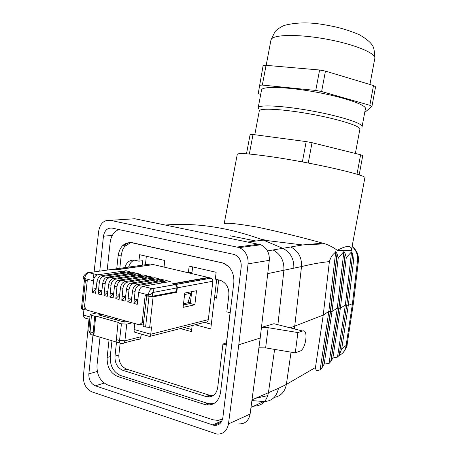 <?xml version="1.0" encoding="UTF-8"?>
<svg xmlns="http://www.w3.org/2000/svg" width="457" height="457" viewBox="0 0 457 457"><rect width="100%" height="100%" fill="white"/><g stroke="black" fill="none" stroke-linecap="round" stroke-linejoin="round"><path stroke-width="0.69" d="M222.548 419.218L217.309 420.451M126.023 245.101L123.43 245.369C126.166 243.05 129.222 242.233 132.604 242.913L221.725 262.764L223.399 263.255L228.18 266.197M119.808 268.328L121.328 254.389L122.596 249.876L124.533 246.597L130.593 242.667M212.248 404.359L210.86 403.914M222.57 419.126L222.108 419.332M123.43 245.369L129.36 242.484M216.624 297.181L214.482 297.644L210.751 328.949L195.208 324.761M184.388 327.538L191.672 329.526M180.378 328.566L191.432 331.599L192.14 325.55M116.724 268.756L118.163 255.44C119.894 246.22 124.607 241.976 132.302 242.707L223.199 263.066C230.745 266.642 234.298 273.126 233.853 282.523L220.508 392.666C218.789 401.366 214.087 405.445 206.404 404.902L204.547 404.451L207.375 403.314L120.739 375.551C113.462 372.272 109.96 365.966 110.24 356.631L111.965 340.745M207.375 403.314L209.22 403.76L213.922 403.571M116.512 342.099L114.981 356.146C114.776 363.172 117.409 367.914 122.893 370.359L207.061 396.876C212.842 397.322 216.378 394.277 217.669 387.742L222.947 344.03L226.186 344.926L230.088 312.737L226.832 311.908L228.866 295.073C229.174 287.916 226.432 283.032 220.622 280.427L215.321 279.13L216.138 272.292L189.164 266.088L188.381 272.806L153.461 264.597L115.324 269.984L112.639 269.327L88.835 272.646L97.535 274.84L126.023 270.721L119.517 273.063M164.034 267.094L164.783 260.479L139.636 254.698L138.917 261.198L134.992 260.273C130.022 259.576 126.612 262.027 124.767 267.636M214.482 297.644L216.509 298.147L218.686 279.924M138.917 261.198L142.733 260.69L142.236 265.197M213.013 395.733L212.682 395.596M188.381 272.806L192.02 272.212L192.643 266.888M222.947 344.03L226.426 342.973M117.043 342.219L120.157 343.144L118.86 355.083C118.654 362.075 121.282 366.782 126.749 369.205L209.357 395.185L213.322 395.534M134.215 260.13C131.462 261.353 129.599 263.672 128.628 267.094M212.853 395.831L212.374 395.613M214.539 297.633L216.709 279.456M143.595 322.196L142.138 322.533L139.396 324.824L86.459 310L84.534 306.527L87.281 280.301L84.545 279.598L84.659 278.524L93.491 280.792L92.434 292.429L95.599 293.268L96.941 281.678C97.512 278.507 98.855 276.548 100.968 275.794L129.571 271.584L126.023 270.721M102.751 283.174C103.328 279.987 104.664 278.016 106.772 277.256L135.238 272.966L131.753 272.121L103.202 276.354C101.037 277.188 99.746 279.164 99.323 282.295L98.204 293.96L101.391 294.811L102.751 283.174L105.156 283.791C105.578 280.649 106.869 278.661 109.023 277.822L137.437 273.503L130.959 275.897M105.156 283.791L104.025 295.508L107.235 296.364L108.612 284.677C109.189 281.483 110.525 279.495 112.622 278.73L140.95 274.36L137.437 273.503M114.518 286.196C115.101 282.986 116.438 280.992 118.523 280.215L146.714 275.765L143.172 274.903L114.896 279.301C112.748 280.152 111.462 282.152 111.034 285.305L109.891 297.067L113.136 297.93L114.518 286.196L116.969 286.825C117.398 283.66 118.677 281.649 120.814 280.792L148.948 276.308L142.35 278.821M116.969 286.825L115.81 298.644L119.083 299.512L120.482 287.733C121.065 284.505 122.396 282.5 124.475 281.718L152.524 277.182L148.948 276.308M126.492 289.275C127.08 286.036 128.411 284.02 130.479 283.226L158.379 278.61L154.774 277.73L126.789 282.3C124.658 283.163 123.379 285.185 122.95 288.367L121.779 300.226L125.081 301.106L126.492 289.275L128.983 289.915C129.417 286.722 130.691 284.688 132.81 283.814L160.653 279.164L153.923 281.803M128.983 289.915L127.8 301.831L131.13 302.717L132.559 290.835C133.153 287.584 134.478 285.556 136.534 284.757L164.286 280.05L160.653 279.164M142.932 286.276L170.335 281.523L166.577 280.609L138.888 285.345C136.78 286.231 135.506 288.276 135.072 291.48L133.878 303.442L137.231 304.339L138.739 292.423C139.356 289.161 140.693 287.127 142.738 286.316L152.535 288.71C153.672 289.704 153.735 290.943 152.718 292.423L152.284 296.267L148.165 295.999L145.183 295.233L142.138 322.533M152.284 296.267L176.465 291.617L176.91 287.624L176.493 285.893L175.328 284.745L171.992 283.877L208.163 277.439L188.41 272.806M184.594 294.531L191.072 293.234L191.243 291.76M190.283 303.471L183.383 304.968M87.013 272.983L88.835 272.646L97.535 274.84M176.888 287.921L152.638 292.549C151.998 293.828 150.553 294.605 148.291 294.879L138.739 292.423M190.432 302.243L183.525 303.728M183.531 303.699L187.867 302.763L191.072 293.234M139.396 324.824L142.71 324.047L143.452 323.43M83.797 276.965C82.866 276.142 87.144 271.966 88.635 272.686C86.504 273.452 85.179 275.4 84.659 278.524L83.802 276.931M131.753 272.121L125.332 274.457M143.172 274.903L136.632 277.353M154.774 277.73L148.114 280.307M166.577 280.609L159.596 283.386M137.803 299.466L133.878 303.442M137.82 299.341L134.255 300.026M208.163 277.439L208.129 277.736M83.774 277.176L83.58 279.05L84.545 279.598M93.491 280.792C93.896 277.662 95.182 275.691 97.341 274.88M96.113 288.561L92.788 289.11M96.061 289.001L92.434 292.429M101.917 290.064L98.558 290.629M101.871 290.463L98.204 293.96M107.772 291.577L104.379 292.16M107.726 291.937L104.025 295.508M113.673 293.103L110.251 293.708M113.639 293.423L109.891 297.067M119.631 294.645L116.175 295.268M119.597 294.919L115.81 298.644M125.635 296.199L122.15 296.839M125.606 296.427L121.779 300.226M131.696 297.764L128.171 298.427M131.673 297.947L127.8 301.831M132.313 322.842L126.778 324.104L124.887 340.802C124.447 342.927 123.339 343.841 121.556 343.55L121.505 343.544C120.122 343.681 119.466 342.676 119.545 340.528L124.887 340.802L140.939 336.735C140.505 338.808 139.414 339.7 137.654 339.425L123.887 342.95M126.778 324.104L121.431 323.802L118.009 322.831L116.369 339.591L117.043 342.259L93.856 335.369L93.154 332.73L90.103 331.828C90.04 333.936 90.72 334.93 92.137 334.815L93.805 335.312M90.12 314.553L88.807 331.005L90.103 331.828L91.429 315.313L90.126 314.473L96.718 312.874M122.556 321.608L125.429 320.968L116.666 318.512L113.77 319.135M140.939 336.735L141.276 334.084M134.844 323.55L134.101 329.491C133.964 331.662 134.575 332.685 135.935 332.559L149.576 336.461C150.039 337.157 150.427 336.415 150.747 334.227L151.575 326.852L149.69 327.303L145.589 327.075L143.098 326.378L146.714 295.982L147.508 295.833M175.22 291.857L176.802 292.257L153.112 296.839L146.714 295.982M183.108 307.355L184.765 293.04L196.504 290.721L194.859 304.75L183.108 307.355M194.859 304.75L190.278 303.511L191.746 291.657M190.278 303.511L183.377 305.008M176.802 292.257L177.333 287.544L177.048 286.082L175.751 284.665L173.146 283.98L208.872 277.605L210.974 278.102L175.328 284.517M107.852 317.472L107.938 316.016M116.569 319.923L116.666 318.512M93.856 335.369L95.69 316.044L94.719 316.244L93.154 332.73M118.009 322.831L118.963 322.619L95.69 316.044M94.719 316.244L91.429 315.313M127.183 321.402L124.207 322.071L98.586 314.867L101.625 314.25M134.101 329.491L150.747 334.227L208.312 319.643C207.895 321.631 206.815 322.493 205.062 322.236L150.29 336.278M208.312 319.643L212.899 280.941L212.356 279.09L210.974 278.102M152.804 264.449L150.867 263.992L113.085 269.264L115.09 269.756L152.781 264.694M87.247 280.632L84.488 279.581M84.933 307.253L84.665 309.995L81.426 308.743L84.465 279.667M86.282 309.68L84.665 309.995M89.738 319.334L88.121 318.877C85.116 318.546 83.534 317.272 83.374 315.067L83.928 309.789M149.668 264.157L150.867 263.992M111.851 269.436L113.085 269.264M230.082 235.766L255.943 241.028M211.311 324.242L204.405 322.402M146.354 256.24L145.406 264.752M260.644 239.108L266.774 240.405M237.263 154.363L237.274 154.306C238.251 152.844 249.453 153.632 270.887 156.671C312.994 162.686 369.719 175.779 364.823 177.996L351.33 250.613C351.947 245.129 347.246 245.032 337.22 250.322C334.021 247.757 329.948 245.598 324.99 243.827L322.682 243.153C301.626 237.286 279.941 231.962 257.628 227.175C236.555 223.547 225.404 222.433 224.17 223.833M358.431 260.719L353.472 302.745L352.45 303.711L357.46 261.244C358.179 255.292 356.38 250.396 352.061 246.557M290.235 327.858L323.23 315.079L315.456 367.519C316.147 372.849 318.695 369.707 320.129 369.902L328.84 311.377L335.746 251.618C333.913 254.315 331.771 254.126 329.383 261.598L323.23 315.079L328.84 311.377L332.016 311.508L337.3 308.115L340.362 308.229L345.355 304.985L348.297 305.327L341.71 348.931L346.12 345.463L352.45 303.711L348.297 305.327L353.512 260.958L357.814 261.141C358.459 255.2 356.557 250.327 352.107 246.517L352.107 246.517M352.101 246.512C353.627 247.146 355.415 249.419 357.471 253.327C358.596 257.474 358.916 259.907 358.442 260.639L357.814 261.141M335.746 251.618L337.015 253.698L330.337 311.411L321.911 367.959L320.129 369.902M324.179 364.023L332.016 311.508L338.226 257.954L343.887 251.567L345.126 253.606L338.768 308.144L330.748 361.618L329 363.538L324.179 364.023L321.911 367.959M332.89 357.991L340.362 308.229L346.286 257.525L351.576 251.864L352.781 253.852L346.777 305.019L339.203 355.226L337.5 357.094L332.89 357.991L330.748 361.618M353.444 302.911L347.189 344.15L346.12 345.463C345.452 350.296 343.053 353.672 338.928 355.592M341.71 348.931L339.203 355.226M338.226 257.954L337.175 254.223L330.548 311.457L322.191 367.537M346.286 257.525L345.252 254.023L338.94 308.178L330.971 361.287M265.117 400.875L263.74 401.543C271.732 401.337 276.651 396.927 278.502 388.296L286.368 384.434L315.456 367.519M278.502 388.296L251.996 399.852M251.898 400.578L263.74 401.543L253.749 406.136C261.695 406.016 266.585 401.566 268.413 392.792L274.617 349.399M261.455 327.401L273.96 323.71L302.608 331.011C308.624 328.617 305.916 349.371 300.009 351.119L295.273 352.873L265.62 347.886L258.913 347.771M261.438 327.515L268.156 327.692L265.62 347.886M295.273 352.873L297.89 332.565L268.156 327.692M302.608 331.011L297.89 332.565M273.96 323.71L276.194 324.281M322.682 243.153L302.677 244.958L267.482 250.904M294.417 328.92L301.511 266.574L267.739 273.612M110.308 220.331L239.359 247.608C245.535 250.722 248.442 256.137 248.077 263.849L269.293 260.341C269.653 252.944 266.825 247.757 260.816 244.775L134.798 218.749L110.308 220.331C104.03 219.811 100.163 223.387 98.701 231.053L94.102 271.915M269.293 260.341L260.21 338.026L238.794 344.778L248.077 263.849M238.794 344.778L228.466 423.942C227.049 430.997 223.193 434.367 216.904 434.059L92 391.9C86.087 389.118 83.22 383.857 83.391 376.105L89.001 319.123M260.21 338.026L250.105 414.076C248.722 420.857 244.963 424.119 238.834 423.868M93.879 273.92L93.405 278.113M99.752 271.127L103.453 236.206C104.533 230.397 107.452 227.695 112.211 228.106L234.601 254.566C239.314 256.903 241.519 260.998 241.21 266.865L222.85 417.664C221.805 423.056 218.88 425.621 214.082 425.353L95.336 385.828C90.846 383.731 88.681 379.75 88.847 373.877L92.965 335.061M342.224 353.455C344.618 351.33 346.04 348.588 346.492 345.241M353.512 260.958L352.781 253.852M345.252 254.023L345.126 253.606M337.175 254.223L337.015 253.698M165.423 225.027L178.156 224.153M337.22 250.322L351.33 250.613M222.582 419.092L217.989 420.417L212.962 419.777L107.806 385.034C100.323 381.578 96.718 375.008 97.004 365.314L100.014 337.197M107.189 270.087L110.148 242.381C111.04 235.972 113.907 231.682 118.763 229.517M204.547 404.451L117.666 376.488C110.371 373.192 106.864 366.851 107.144 357.471L109.046 339.882M364.732 112.439L371.918 106.447L375.58 86.801L373.506 85.55L325.447 71.103L319.597 70.001L266.054 65.334L263.101 65.642L258.251 93.462L260.679 94.548M319.597 70.001L315.764 90.44L262.335 85.076L259.405 85.276M266.054 65.334L262.335 85.076M325.447 71.103L321.619 91.537L315.764 90.44M373.506 85.55L369.827 105.304L321.619 91.537M371.918 106.447L369.827 105.304M261.524 90.052L261.547 89.92C262.044 86.053 286.956 86.79 315.753 92.068C344.567 97.29 367.365 105.27 365.394 108.892L362.121 126.44M258.376 108.6L258.188 107.755C258.582 104.425 283.403 105.71 312.205 111.011C341.025 116.267 363.921 123.738 362.053 126.812L361.778 127.177M259.268 111.011L259.285 110.897C259.667 107.761 283.706 109.097 311.565 114.227C339.442 119.311 361.641 126.469 359.865 129.371L355.375 153.455M246.489 153.798L250.139 134.421L253.018 134.501L306.179 141.596L312.04 142.698L360.613 154.752L362.761 155.626L359.162 174.94M249.339 154.02L253.018 134.501M302.368 161.927L306.179 141.596M308.229 163.029L312.04 142.698M356.98 174.237L360.613 154.752M209.357 395.185L205.799 396.573M126.749 369.205L122.893 370.359M118.86 355.083L114.981 356.146M101.168 275.754L103.402 276.319M106.967 277.216L109.217 277.782M112.816 278.69L115.09 279.261M118.717 280.175L121.008 280.752M124.67 281.678L126.977 282.26M130.673 283.186L133.004 283.774M136.723 284.711L139.077 285.305M175.094 284.642L152.164 288.693L174.905 284.591M142.738 286.316L152.164 288.693C150.13 289.544 148.839 291.606 148.291 294.879L148.165 295.999M96.941 281.678L99.323 282.295M108.612 284.677L111.034 285.305M120.482 287.733L122.95 288.367M132.559 290.835L135.072 291.48M121.431 323.802L119.545 340.528L116.369 339.591M149.005 296.57L145.589 327.075M153.112 296.839L149.69 327.303M212.876 281.221L177.31 287.841M85.442 280.164L82.386 309.355M83.374 315.067L89.932 316.93M329 363.538L337.3 308.115L343.887 251.567M337.5 357.094L345.355 304.985L351.576 251.864M291.046 352.164L286.368 384.434C284.934 391.798 280.866 396.122 274.171 397.419M250.996 407.358L253.749 406.136M277.896 324.716L283.888 270.521C284.351 261.113 280.815 254.298 273.269 250.059M324.99 243.827L302.677 244.958L263.352 240.114L283.054 248.442C290.635 252.555 294.222 259.21 293.8 268.419M237.394 247.003L258.908 244.204M250.105 414.076L228.466 423.942M329.383 261.598C320.854 262.461 311.565 264.123 301.511 266.574C301.946 257.508 298.364 250.973 290.766 246.969M248.128 241.987L263.352 240.114C230.025 227.86 198.161 222.77 167.748 224.85M103.453 236.206L112.296 235.429M97.278 371.444L88.847 373.877M95.336 385.828L104.162 383.097M221.948 420.868L212.648 425.01M121.242 255.075L118.163 255.44M110.24 356.631L107.144 357.471M120.739 375.551L117.666 376.488M270.927 40.165L270.961 39.982C271.744 34.583 296.919 33.795 325.698 39.011C354.495 44.152 377.002 53.543 374.746 58.702L369.942 84.476M210.614 395.494L207.061 396.876M100.968 275.794L103.202 276.354M106.772 277.256L109.023 277.822M112.622 278.73L114.896 279.301M118.523 280.215L120.814 280.792M124.475 281.718L126.789 282.3M130.479 283.226L132.81 283.814M136.534 284.751L138.888 285.345M88.801 331.114L90.766 334.415M211.151 278.153L175.517 284.568M224.147 223.879L237.274 154.306M267.791 395.608L255.703 398.258M239.359 247.608L260.816 244.775M347.154 344.395C347.434 345.269 346.377 347.606 343.984 351.41M214.082 425.353L221.205 422.165M206.404 404.902L209.22 403.76M266.18 65.345L270.961 39.982L274.954 31.727C277.125 29.351 280.192 27.26 284.163 25.455C295.999 22.324 309.338 22.079 324.173 24.718C335.581 26.7 344.641 28.62 359.242 34.658C365.874 38.514 370.176 41.97 372.147 45.032C373.735 46.877 374.643 51.247 374.86 58.142M258.188 107.755L261.547 89.92M254.795 134.735L259.285 110.897"/></g></svg>
